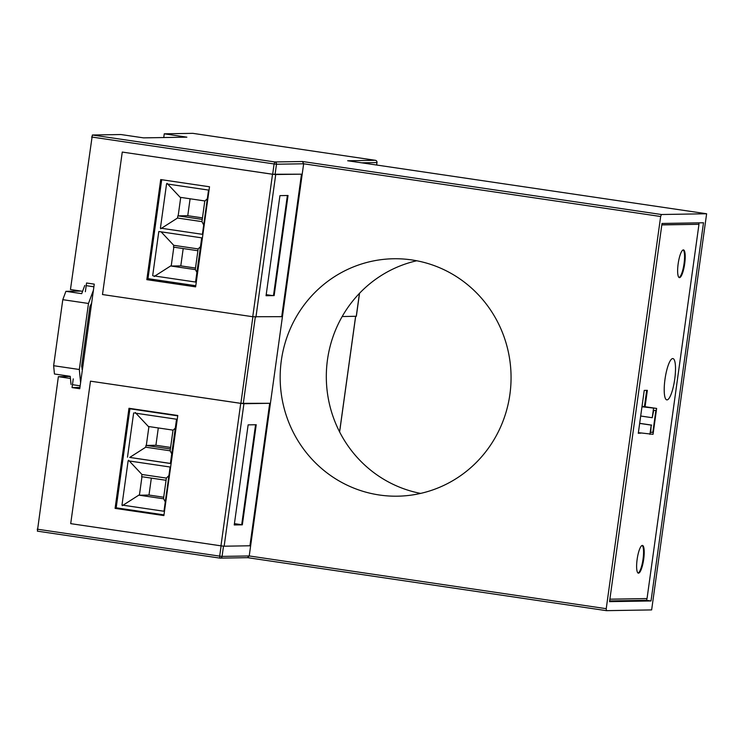 <?xml version="1.0" encoding="UTF-8"?>
<svg xmlns="http://www.w3.org/2000/svg" width="744" height="744" viewBox="0 0 744 744"><rect width="100%" height="100%" fill="white"/><g stroke="black" fill="none" stroke-linecap="round" stroke-linejoin="round"><path stroke-width="1.12" d="M183.201 248.552L180.792 265.878L195.495 268.054M177.844 215.825L177.537 218.029L201.94 221.628L202.247 219.424L178.104 215.862L187.758 215.704L190.101 198.778M187.758 215.704L202.461 217.871M195.784 285.715L147.972 278.647M195.56 282.088L201.698 237.848L158.807 231.514L152.669 275.745M153.785 275.875L195.784 282.078M166.554 183.889L160.416 228.12L202.405 234.323L208.543 190.083L166.554 183.889M161.123 231.858L173.752 245.315L173.501 247.12M170.915 265.785L154.073 276.536M173.826 247.157L171.222 265.906M167.009 183.312L180.383 197.56M177.537 218.029L160.704 228.78M180.708 197.504L178.169 215.862M173.761 247.157L197.904 250.728L198.155 248.924L173.752 245.315M200.48 246.655L198.155 248.924M195.356 269.468L196.9 272.434M170.999 266.026L195.235 269.607M195.3 269.495L197.904 250.728M204.758 200.945L180.522 197.365M207.362 198.657L204.842 201.103M201.94 221.628L203.698 225.004M202.247 219.424L204.795 201.047M180.792 265.878L171.12 266.045M141.648 476.69L141.955 474.486L166.358 478.085L163.503 498.666M139.426 495.076L141.965 476.727M139.323 495.216L148.995 495.048L151.339 478.122M172.999 430.218L170.143 450.799L145.74 447.2L145.991 445.396M146.308 445.423L148.912 426.675M170.608 447.442L155.905 445.265L146.252 445.433L170.395 448.995M155.905 445.265L158.305 427.949M177.732 415.84L129.912 408.782M116.176 507.817L163.987 514.876M163.429 498.778L139.193 495.197M163.699 497.224L148.995 495.048M166.052 480.289L141.909 476.727M148.726 426.535L172.961 430.116M165.27 501.93L163.559 498.638M166.358 478.085L168.935 475.583M128.126 460.815L170.116 467.018L163.978 511.249L121.988 505.046L128.126 460.815M141.955 474.486L128.582 460.238M122.276 505.706L139.109 494.955M171.734 453.849L170.143 450.799M173.045 430.274L175.305 428.07M134.757 413.05L176.747 419.253M148.577 426.721L135.213 412.483M170.404 463.428L129.735 457.421L145.74 447.2M176.533 419.263L170.395 463.493L129.735 457.421M127.494 457.16L133.641 412.929M82.379 369.842L81.635 366.178L89.894 306.723L91.642 303.022M93.428 290.216L88.48 303.468L79.32 369.498L80.594 382.649M81.012 291.071L65.909 291.322L81.71 293.657L84.77 285.436M71.033 384.471L70.234 376.325L54.442 373.99L53.633 365.704L62.794 299.674L65.909 291.322M81.933 369.154L82.463 369.238M93.902 286.784L86.192 285.649M72.456 384.685L80.157 385.82M53.633 365.704L79.32 369.498M62.794 299.674L88.48 303.468M379.301 494.993A118.733 115.45 89 0 1 280.386 369.963A118.733 115.45 89 0 1 393.641 258.754A118.733 115.45 89 0 1 411.916 259.944A118.733 115.45 89 0 1 510.84 384.974A118.733 115.45 89 0 1 397.584 496.183A118.733 115.45 89 0 1 379.301 494.993M416.752 260.763A118.733 115.45 -91 0 0 326.328 378.622A118.733 115.45 -91 0 0 420.62 493.402M129.968 408.428L116.083 508.496M154.864 279.67L147.814 279.781L195.626 286.849L209.51 186.781L160.713 179.574L146.828 279.66L195.626 286.868L146.828 279.66M147.814 279.781L161.699 179.713M82.584 291.304L70.457 289.518L92.358 135.008L120.919 134.534L143.518 137.873L186.865 137.156L164.257 133.818L192.845 133.343L375.292 160.295L192.826 133.343M73.256 378.863L72.047 387.587L79.757 388.721L94.265 284.134L86.564 282.999L85.355 291.713M70.448 378.454L58.367 376.669L70.252 376.473M37.2 529.179L219.675 556.131L219.852 558.102L37.377 531.151L58.367 376.669M163.745 137.538L164.257 133.818M247.492 557.647L249.231 555.954L303.645 163.782L276.498 164.229L275.066 174.524L272.676 174.254L274.099 163.959L91.614 137.008M234.258 524.855L241.698 524.734L234.258 524.855M223.498 546.161L222.075 556.41L249.231 555.954L606.23 608.685L606.406 610.657L651.642 609.913L706.623 213.761L661.397 214.514L660.653 216.504L303.645 163.782L302.464 161.504L661.397 214.514M662.021 223.46L609.541 601.645L651.019 600.957L703.499 222.772L662.021 223.46M606.23 608.685L660.653 216.504M247.631 557.674L606.406 610.657L247.64 557.674M241.698 524.706L234.425 523.636M121.867 508.664L117.682 508.729M271.988 295.517L266.194 294.661M72.047 387.587L79.934 387.447M609.643 600.929L646.648 600.315L646.889 598.576M698.83 224.27L699.025 222.847M646.648 600.315L651.019 600.957M347.848 160.778L375.329 160.295M643.69 559.237A14.006 3.227 98.4 0 0 642.463 545.436A14.006 3.227 98.4 0 0 637.143 559.339A14.006 3.227 98.4 0 0 638.371 573.15A14.006 3.227 98.4 0 0 643.69 559.237M638.064 573.029A14.006 3.227 98.4 0 0 643.049 559.135A14.006 3.227 98.4 0 0 642.128 545.454M684.694 263.711A14.006 3.227 98.4 0 0 683.466 249.91A14.006 3.227 98.4 0 0 678.156 263.822A14.006 3.227 98.4 0 0 679.374 277.624A14.006 3.227 98.4 0 0 684.694 263.711M679.067 277.503A14.006 3.227 98.4 0 0 684.052 263.618A14.006 3.227 98.4 0 0 683.141 249.928M645.076 406.717L647.354 390.34L644.239 390.395L638.287 433.315L640.779 433.008M638.296 433.203L640.751 433.166M661.816 224.911L698.969 224.297L661.835 224.809M698.969 224.297L647.038 598.567L609.885 599.19M644.434 406.624L646.694 390.358M664.987 379.31A20.878 4.808 98.4 0 0 666.81 399.881A20.878 4.808 98.4 0 0 674.734 379.142A20.878 4.808 98.4 0 0 672.911 358.571A20.878 4.808 98.4 0 0 664.987 379.31M638.371 432.655L653.046 434.31L656.636 408.428L642.035 406.271M656.636 408.428L641.97 406.773M653.52 408.475L652.237 417.719L653.716 410.446L655.892 410.409L652.851 432.329L650.674 432.366L651.214 425.112L649.931 434.357M652.237 417.719L640.686 416.017M639.654 423.41L651.214 425.112M639.663 423.336L651.679 425.103M252.746 316.73L102.495 294.54L122.267 152.064L272.518 174.254L252.746 316.73L281.725 316.674L301.487 174.189L275.066 174.524M122.267 152.064L272.676 174.254M301.487 174.189L272.518 174.254M160.862 179.592L146.977 279.66M266.064 295.619L273.504 295.498L287.379 195.505M288.04 195.495L279.939 195.635L266.054 295.721L274.145 295.591L288.04 195.495M274.145 295.591L273.504 295.498M342.166 316.544L356.274 316.265M115.088 508.375L128.982 408.279L177.779 415.487L163.885 515.583L115.088 508.375L129.131 408.298M163.894 515.555L115.246 508.366M269.7 403.295L243.92 403.722L224.149 546.208L249.928 545.78L269.7 403.295L240.879 403.35L90.48 381.17L70.708 523.646L220.959 545.836L240.731 403.36L90.48 381.17M243.92 403.722L240.731 403.36M224.149 546.208L220.959 545.836M255.573 424.74L241.698 524.734L242.339 524.827L234.239 524.957L248.133 424.871L256.224 424.731L242.339 524.827M86.165 333.6L87.383 333.777M37.377 531.151L219.871 558.102A2.009 1.953 -91 0 0 222.075 556.41L219.675 556.131L221.108 545.854M240.879 403.35L252.895 316.758M255.294 317.056L243.279 403.629M339.58 431.864L355.613 316.321M376.603 165.019L376.948 162.564L361.668 162.815M347.764 160.76L706.623 213.761L347.671 160.751M92.358 135.008L274.843 161.96L302.464 161.504M376.659 165.029L377.003 162.555A2.009 2.009 0 0 0 375.311 160.295A2.009 1.953 -91 0 1 376.948 162.564L376.948 162.527M274.099 163.959L276.498 164.229A2.009 1.953 89 0 0 274.843 161.96L274.099 163.959M255.936 317.102L275.708 174.626M359.454 293.359L356.264 316.312M90.945 308.062L89.726 307.886M339.617 431.948L355.669 316.321M247.724 557.665L220.178 558.13A2.009 2.009 0 0 1 219.852 558.102M359.538 293.276L356.339 316.302"/></g></svg>
